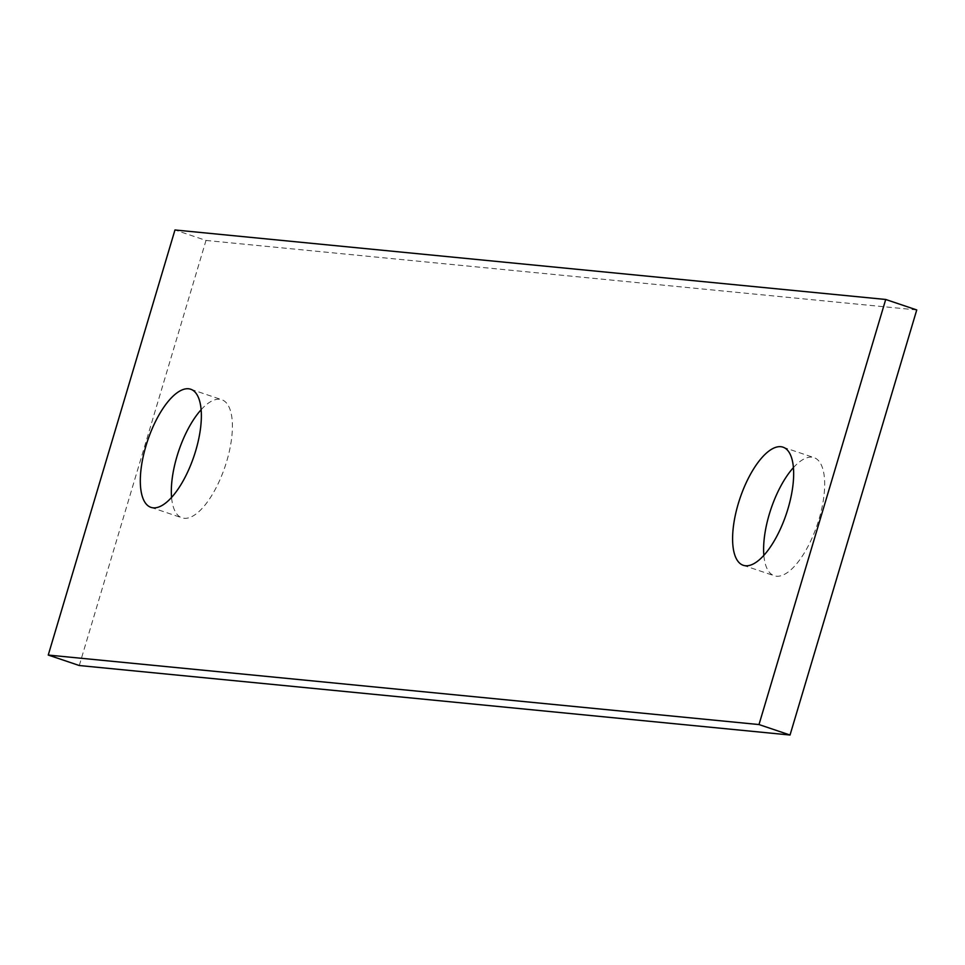 <?xml version="1.0" encoding="UTF-8"?>
<svg xmlns="http://www.w3.org/2000/svg" width="965" height="965" viewBox="0 0 965 965"><rect width="100%" height="100%" fill="white"/><g stroke="black" fill="none" stroke-linecap="round" stroke-linejoin="round"><path stroke-width="0.72" stroke-dasharray="4.83 3.62" d="M201.154 409.703A62.315 24.451 108.6 0 1 221.793 399.727A62.315 24.451 108.6 0 1 226.751 461.21A62.315 24.451 108.6 0 1 181.951 517.819A62.315 24.451 108.6 0 1 171.565 497.385M79.287 665.524L206.003 240.442L174.967 229.972M916.75 309.946L206.003 240.442M793.435 467.615A62.315 24.451 108.6 0 1 814.086 457.651A62.315 24.451 108.6 0 1 819.032 519.134A62.315 24.451 108.6 0 1 774.244 575.743A62.315 24.451 108.6 0 1 763.846 555.297M190.756 389.257L221.793 399.727M150.914 507.349L181.951 517.819M743.207 565.273L774.244 575.743M783.049 447.181L814.086 457.651"/><path stroke-width="1.45" d="M171.565 497.385A62.315 24.451 108.6 0 1 176.993 456.336A62.315 24.451 108.6 0 1 201.154 409.703M145.968 445.866A62.315 24.451 108.6 0 1 190.756 389.257A62.315 24.451 108.6 0 1 195.714 450.739A62.315 24.451 108.6 0 1 150.914 507.349A62.315 24.451 108.6 0 1 145.968 445.866M885.713 299.476L916.75 309.946L790.033 735.028L758.997 724.558L885.713 299.476L174.967 229.972L48.25 655.054L758.997 724.558M48.25 655.054L79.287 665.524L790.033 735.028M763.846 555.297A62.315 24.451 108.6 0 1 769.286 514.261A62.315 24.451 108.6 0 1 793.435 467.615M788.007 508.664A62.315 24.451 108.6 0 1 743.207 565.273A62.315 24.451 108.6 0 1 738.249 503.79A62.315 24.451 108.6 0 1 783.049 447.181A62.315 24.451 108.6 0 1 788.007 508.664"/></g></svg>
